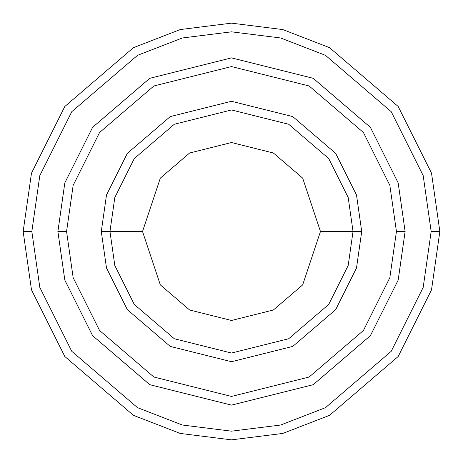 <?xml version="1.0" encoding="UTF-8"?>
<svg xmlns="http://www.w3.org/2000/svg" width="463" height="463" viewBox="0 0 463 463"><rect width="100%" height="100%" fill="white"/><g stroke="black" fill="none" stroke-linecap="round" stroke-linejoin="round"><path stroke-width="0.69" d="M353.037 231.5L361.719 231.5L356.51 195.039L335.675 153.369L292.778 116.601L231.5 101.281L170.222 116.601L127.325 153.369L106.49 195.039L101.281 231.5L109.962 231.5L114.824 265.531L134.27 304.423L174.308 338.737L231.5 353.037L288.692 338.737L328.73 304.423L348.176 265.531L353.037 231.5L348.176 265.531L328.73 304.423L288.692 338.737L231.5 353.037L174.308 338.737L134.27 304.423L114.824 265.531L109.962 231.5L142.529 231.5L109.962 231.5L114.824 197.469L134.27 158.577L174.308 124.263L231.5 109.962L288.692 124.263L328.73 158.577L348.176 197.469L353.037 231.5L320.471 231.5L302.675 284.884L273.367 310.002L231.5 320.471L189.633 310.002L160.325 284.884L142.529 231.5L160.325 284.884L189.633 310.002L231.5 320.471L273.367 310.002L302.675 284.884L320.471 231.5L302.675 178.116L273.367 152.998L231.5 142.529L189.633 152.998L160.325 178.116L142.529 231.5L160.325 178.116L189.633 152.998L231.5 142.529L273.367 152.998L302.675 178.116L320.471 231.5L353.037 231.5L348.176 197.469L328.73 158.577L288.692 124.263L231.5 109.962L174.308 124.263L134.27 158.577L114.824 197.469L109.962 231.5L101.281 231.5L106.49 195.039L127.325 153.369L170.222 116.601L231.5 101.281L292.778 116.601L335.675 153.369L356.51 195.039L361.719 231.5L356.51 267.961L335.675 309.631L292.778 346.399L231.5 361.719L170.222 346.399L127.325 309.631L106.49 267.961L101.281 231.5L106.49 267.961L127.325 309.631L170.222 346.399L231.5 361.719L292.778 346.399L335.675 309.631L356.51 267.961L361.719 231.5L353.037 231.5M431.169 231.5L423.182 287.407L391.235 351.301L325.46 407.677L280.647 425.022L231.5 431.169L182.353 425.022L137.54 407.677L71.765 351.301L39.818 287.407L31.831 231.5L23.15 231.5L31.484 289.838L64.82 356.51L133.454 415.34L180.211 433.437L231.5 439.85L282.789 433.437L329.546 415.34L398.18 356.51L431.516 289.838L439.85 231.5L431.169 231.5L423.182 175.593L391.235 111.699L325.46 55.323L280.647 37.978L231.5 31.831L182.353 37.978L137.54 55.323L71.765 111.699L39.818 175.593L31.831 231.5L39.818 287.407L71.765 351.301L137.54 407.677L182.353 425.022L231.5 431.169L280.647 425.022L325.46 407.677L391.235 351.301L423.182 287.407L431.169 231.5L439.85 231.5L431.516 289.838L398.18 356.51L329.546 415.34L282.789 433.437L231.5 439.85L180.211 433.437L133.454 415.34L64.82 356.51L31.484 289.838L23.15 231.5L31.484 173.162L64.82 106.49L133.454 47.66L180.211 29.563L231.5 23.15L282.789 29.563L329.546 47.66L398.18 106.49L431.516 173.162L439.85 231.5L431.516 173.162L398.18 106.49L329.546 47.66L282.789 29.563L231.5 23.15L180.211 29.563L133.454 47.66L64.82 106.49L31.484 173.162L23.15 231.5L31.831 231.5L39.818 175.593L71.765 111.699L137.54 55.323L182.353 37.978L231.5 31.831L280.647 37.978L325.46 55.323L391.235 111.699L423.182 175.593L431.169 231.5M396.438 231.5L389.84 277.684L363.449 330.46L309.116 377.032L231.5 396.432L153.884 377.032L99.551 330.46L73.16 277.684L66.562 231.5L57.887 231.5L64.826 280.115L92.606 335.669L149.798 384.689L231.5 405.113L313.202 384.689L370.394 335.669L398.174 280.115L405.113 231.5L396.438 231.5L389.84 185.316L363.449 132.54L309.116 85.968L231.5 66.568L153.884 85.968L99.551 132.54L73.16 185.316L66.562 231.5L73.16 277.684L99.551 330.46L153.884 377.032L231.5 396.432L309.116 377.032L363.449 330.46L389.84 277.684L396.438 231.5L405.113 231.5L398.174 280.115L370.394 335.669L313.202 384.689L231.5 405.113L149.798 384.689L92.606 335.669L64.826 280.115L57.887 231.5L64.82 182.885L92.6 127.325L149.792 78.299L231.5 57.875L313.208 78.299L370.4 127.325L398.18 182.885L405.125 231.5L398.18 280.115L370.4 335.675L313.208 384.701L231.5 405.125L149.792 384.701L92.6 335.675L64.82 280.115L57.875 231.5L64.82 280.115L92.6 335.675L149.792 384.701L231.5 405.125L313.208 384.701L370.4 335.675L398.18 280.115L405.125 231.5L398.18 182.885L370.4 127.325L313.208 78.299L231.5 57.875L149.792 78.299L92.6 127.325L64.82 182.885L57.875 231.5L64.826 182.885L92.606 127.331L149.798 78.311L231.5 57.887L313.202 78.311L370.394 127.331L398.174 182.885L405.113 231.5L398.174 182.885L370.394 127.331L313.202 78.311L231.5 57.887L149.798 78.311L92.606 127.331L64.826 182.885L57.887 231.5L66.562 231.5L73.16 185.316L99.551 132.54L153.884 85.968L231.5 66.568L309.116 85.968L363.449 132.54L389.84 185.316L396.438 231.5"/></g></svg>
